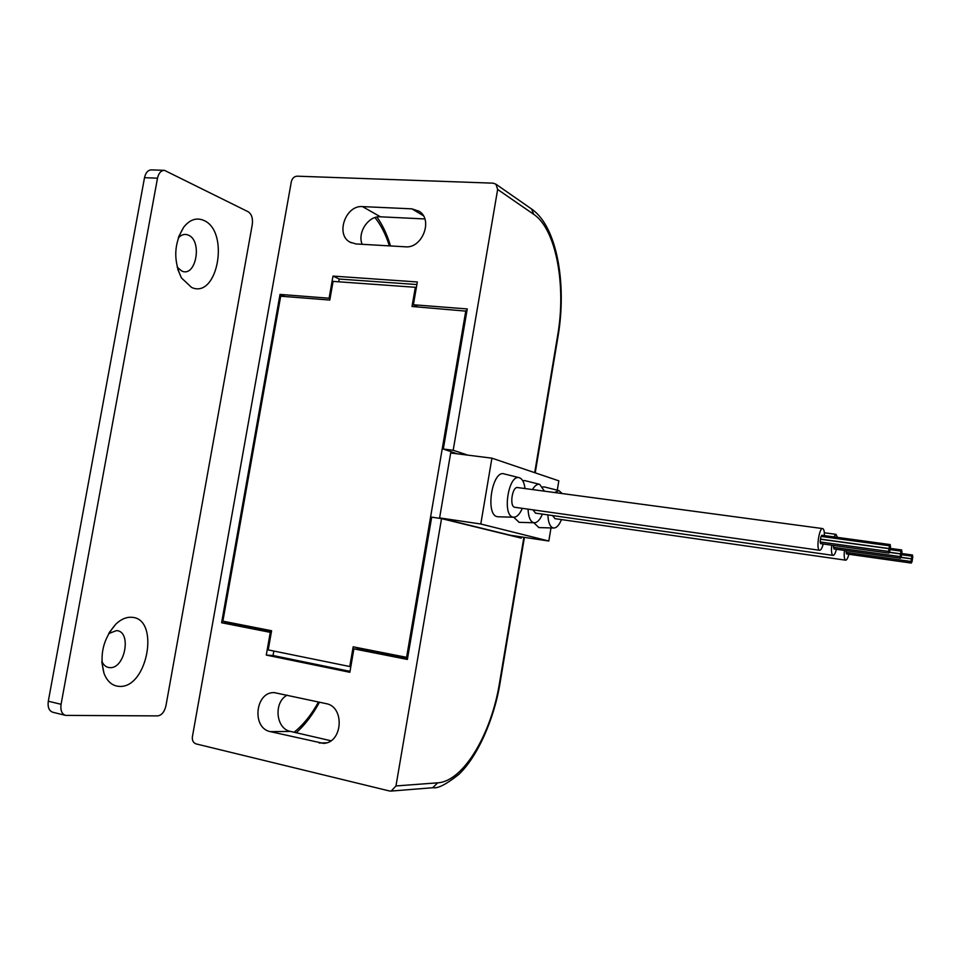<?xml version="1.0" encoding="UTF-8"?>
<svg xmlns="http://www.w3.org/2000/svg" width="961" height="961" viewBox="0 0 961 961"><rect width="100%" height="100%" fill="white"/><g stroke="black" fill="none" stroke-linecap="round" stroke-linejoin="round"><path stroke-width="1.44" d="M411.921 208.849L419.236 211.288C433.423 219.949 422.107 248.779 405.326 246.809L355.93 243.938L349.948 242.124C335.245 234.52 345.672 204.933 362.489 206.603L411.921 208.849L423.296 215.66M326.055 703.62L274.305 692.629C255.218 691.572 251.482 728.234 270.389 731.645L323.328 743.358C342.705 743.237 345.131 706.659 326.055 703.62M395.968 785.954L441.543 518.616L431.681 517.15L407.368 659.438L353.9 648.867L349.852 672.292L266.281 655.078L270.281 632.35L221.607 622.74L280.023 294.414L329.106 298.222L332.999 276.083L417.326 281.969L413.386 304.757L467.25 308.937L443.309 449.039L453.184 450.265L497.654 189.437L495.948 184.2L493.161 183.167L297.165 176.175C294.186 176.416 292.24 178.241 291.339 181.665L192.38 736.847C192.032 740.487 193.257 742.841 196.08 743.898L389.433 790.975L391.199 791.071L395.968 785.954L437.748 782.819C463.514 781.425 491.515 733.603 499.576 682.61L523.889 537.283M457.028 453.772L443.309 449.039M467.851 455.142L453.184 450.265M441.543 518.616L521.258 538.124L521.463 536.911M287.195 695.139C273.38 702.143 275.747 728.846 290.522 731.429L330.884 740.751M362.153 244.298C357.168 232.574 368.351 215.672 380.424 216.802L424.822 218.952M466.854 311.208L412.017 306.475L415.344 287.291L333.083 281.393L329.791 300.048L280.684 296.204L222.88 621.166L271.591 630.752L268.215 649.9L349.768 666.526L353.167 646.813L406.599 657.336L465.833 310.691M407.716 657.42L406.599 657.336M338.752 281.801L339.233 279.05L416.882 284.54M271.398 631.833L228.562 623.389L228.742 622.32M350.02 671.343L273.056 655.522L273.837 651.041M407.5 658.693L360.267 649.372L353.9 648.867M359.198 649.288L359.414 648.05M271.29 632.434L270.281 632.35M228.562 623.389L221.607 622.74M284.949 296.541L280.023 294.414M330.043 298.643L329.106 298.222M339.233 279.05L332.999 276.083M417.855 306.931L413.386 304.757M273.056 655.522L266.281 655.078M416.329 287.783L415.344 287.291M350.837 666.586L349.768 666.526M889.694 551.926L890.09 549.163L889.442 551.89M890.138 549.031L890.559 546.28L890.138 549.031L889.153 548.899M889.814 547.35L890.246 544.587L889.562 547.314M889.057 548.539L889.454 545.776L889.057 548.539L820.61 539.121M888.613 551.446L889.009 548.671L888.613 551.446L820.117 541.956L820.55 539.253M888.925 553.128L889.333 550.365L888.925 553.128L820.526 543.626L820.418 541.992M912.013 561.909L912.385 559.314L912.013 561.909M912.421 559.194L912.818 556.599L912.421 559.194M912.157 557.608L912.53 555.014L911.929 557.584M911.472 558.761L911.869 556.155L911.472 558.761M911.052 561.476L911.448 558.882L911.052 561.476M911.064 561.488L846.148 552.359L846.088 550.629M911.328 563.062L911.701 560.455L911.328 563.062L846.485 553.92L846.389 552.395M824.382 535.601C824.442 531.613 823.937 529.295 822.868 528.646L822.676 528.586C819.192 527.469 815.961 549.488 819.493 550.233L819.649 550.281C820.91 550.245 822.099 548.154 823.217 543.998M517.895 487.623L517.607 487.563C512.297 486.254 509.246 506.255 514.603 507.24L515.12 507.312M844.443 550.401C843.89 555.963 844.251 559.206 845.512 560.143L845.644 560.179C846.761 560.143 847.842 558.161 848.863 554.257M552.479 515.54L555.038 518.652M525.006 488.548C524.25 482.53 522.424 478.95 519.541 477.797L519.24 477.713C508.561 474.049 501.966 515.216 512.946 517.09L513.727 517.21C516.934 517.162 519.793 514.195 522.279 508.333M504.393 473.977L504.057 473.881C492.2 469.833 485.005 514.615 497.197 516.658L498.339 516.802M562.173 493.558L558.99 490.627L554.473 492.512M547.902 514.892C548.19 522.376 549.908 526.712 553.055 527.913L553.704 528.021C556.599 527.973 559.182 525.15 561.476 519.577M544.695 487.023L542.761 486.915M533.799 522.748L538.905 527.577M901.19 557.068L901.598 554.401L900.95 557.044M901.622 554.269L902.031 551.602L901.622 554.269M901.322 552.635L901.718 549.956L901.322 552.635M900.601 553.812L900.998 551.121L900.601 553.812M900.169 556.611L900.565 553.932L900.169 556.611M833.487 545.428L833.511 547.314L900.193 556.623M900.469 558.245L900.865 555.566L900.469 558.245L833.908 548.923L833.8 547.35M831.733 545.175C831.157 550.953 831.541 554.341 832.887 555.338L833.031 555.374C834.232 555.338 835.361 553.308 836.418 549.284M837.403 537.379L835.986 534.34L833.764 536.875M532.875 509.835L535.625 513.138M544.443 491.167L539.662 484.344C537.211 483.876 534.821 485.617 532.502 489.557M528.057 509.15C528.382 516.886 530.22 521.379 533.547 522.652L534.256 522.76C537.307 522.712 540.022 519.829 542.4 514.111M525.09 480.668L522.688 480.644M513.679 517.21L519.168 522.34M550.989 527.937L548.815 541.031L510.315 535.241L439.609 517.907L450.685 452.979L491.912 458.169L558.821 480.836L557.272 490.194M548.815 541.031L480.788 524.009L439.609 517.907M480.788 524.009L491.912 458.169M821.835 535.253L821.283 536.454M889.454 545.776L820.97 536.406L820.562 539.109M203.744 220.393C229.991 231.205 217.727 299.424 191.587 287.459L181.413 277.885C173.16 260.227 173.953 243.301 183.767 227.108C189.87 219.564 196.524 217.33 203.744 220.393M178.241 237.968C181.377 234.58 184.74 233.619 188.332 235.109C202.723 240.706 196.008 277.789 181.797 271.05L177.16 267.17M131.801 617.31C126.456 616.902 121.182 619.124 115.969 624.001C103.223 638.572 99.235 655.03 104.004 673.337C107.26 681.625 112.353 685.974 119.284 686.382C147.598 688.605 160.223 618.416 131.801 617.31M101.818 661.3C103.596 665.276 106.227 667.39 109.722 667.631C125.11 669.156 132.017 630.993 116.449 630.62L108.665 633.575M157.496 178.181C158.673 173.064 160.98 170.457 164.451 170.349L248.25 211.792C251.674 214.159 253.019 218.411 252.287 224.538L165.953 705.722C164.475 711.897 161.712 715.296 157.688 715.897L65.576 715.392C61.792 714.035 60.291 710.335 61.072 704.293L157.496 178.181L144.51 177.689C145.688 172.596 148.018 169.989 151.502 169.893L164.175 170.337M65.576 715.392L52.855 712.269C49.047 710.924 47.533 707.236 48.302 701.218L144.51 177.689M534.7 472.668L557.668 335.377C566.377 285.873 556.239 229.295 533.787 214.387L497.654 189.437M389.385 245.884C385.793 234.508 380.988 225.078 374.982 217.57M362.489 206.603L380.424 216.802M294.09 732.258C303.268 724.882 311.4 714.792 318.499 701.974M319.22 743.009L326.368 742.841M270.389 731.645L290.522 731.429M531.529 208.969L533.787 214.387M432.678 787.732L437.748 782.819M48.302 701.218L61.072 704.293M349.948 242.124L351.185 242.773M274.305 692.629L275.002 692.653M535.217 472.836L558.137 335.785C566.75 284.564 557.392 227.373 532.118 209.378L495.948 184.2M524.418 537.355L500.128 682.586C494.074 719.945 477.112 757.184 458.817 774.41C446.457 784.224 437.904 788.657 433.159 787.696L391.199 791.071M390.514 245.956C387.199 234.772 382.694 225.138 376.988 217.042M319.484 702.191C312.818 714.6 305.081 724.786 296.252 732.75M912.445 559.194L911.545 559.074M911.484 558.761L900.913 557.284M819.649 550.281L514.844 507.288M845.644 560.179L554.809 518.628M519.24 477.713L504.057 473.881M558.99 490.627L544.419 486.939M901.634 554.269L900.685 554.137M900.625 553.812L889.369 552.251M833.031 555.374L535.373 513.114M539.662 484.344L524.79 480.584M534.256 522.76L518.916 522.328M835.986 534.34L824.322 532.754M900.565 553.932L889.345 552.371M900.998 551.121L890.258 549.644M901.718 549.956L890.511 548.419M901.586 554.401L900.709 554.281M553.704 528.021L538.665 527.577M513.727 517.21L498.05 516.79M822.676 528.586L517.607 487.563M911.436 558.882L900.877 557.404M911.845 556.155L901.73 554.749M912.53 555.014L902.007 553.56M912.385 559.314L911.569 559.206M889.009 548.671L820.526 539.241M890.222 544.587L821.811 535.241M890.09 549.163L889.165 549.043M101.854 662.297L104.004 673.337M109.302 632.482L115.969 624.001M177.689 269.104L181.413 277.885M178.698 236.658L183.767 227.108"/></g></svg>
